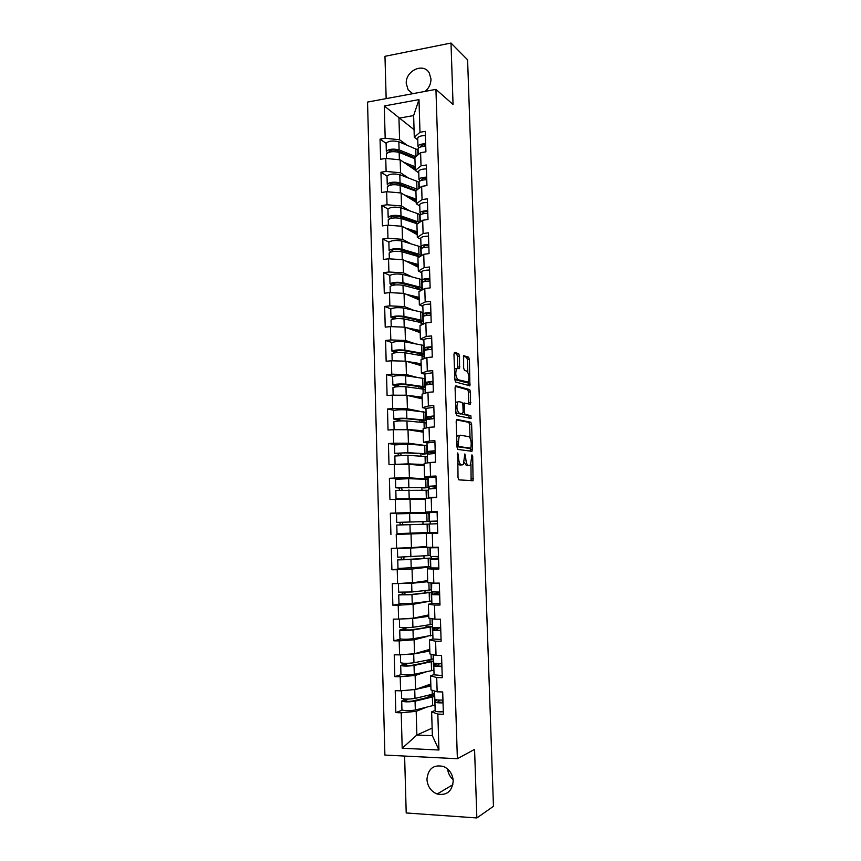 <?xml version="1.0" encoding="UTF-8"?>
<svg xmlns="http://www.w3.org/2000/svg" width="861" height="861" viewBox="0 0 861 861"><rect width="100%" height="100%" fill="white"/><g stroke="black" fill="none" stroke-linecap="round" stroke-linejoin="round"><path stroke-width="1.29" d="M457.772 452.929L458.02 477.629L458.891 479.878L473.066 480.686L472.7 456.298L471.925 454.856L470.504 465.166L468.438 465.489C466.942 464.929 466.049 462.551 465.758 458.375L464.854 453.951L463.379 464.413L461.238 464.757C459.688 464.176 458.773 461.765 458.472 457.514L457.772 452.929M412.667 93.698L408.168 89.899L406.274 83.614C405.273 70.86 423.364 62.283 429.219 72.884L430.984 78.921C430.974 83.861 429.047 88.016 425.194 91.374M453.112 779.56C449.926 776.794 448.086 773.264 447.602 768.981M453.22 780.895C452.143 791.41 446.794 795.79 437.162 794.014C430.952 791.399 427.551 786.513 426.938 779.366C428.111 768.582 433.653 764.299 443.566 766.505C449.42 769.239 452.638 774.039 453.22 780.895M459.537 356.12L458.687 353.731L454.705 352.353L453.973 354.226L454.812 379.647L455.684 382.036L469.902 385.814L469.417 359.489L468.599 357.154L463.638 355.679L463.648 368.045L464.477 370.402L466.78 371.123C469.116 374.051 469.536 377.688 468.05 382.015L458.02 379.712C455.587 376.774 455.135 373.071 456.674 368.616L459.537 368.616L459.537 356.12L457.503 356.303L456.653 353.914L454.081 353.032M453.058 104.482L451.003 43.05L467.598 59.818L493.461 806.305L476.854 817.95L474.572 749.393L457.374 758.713L435.935 89.383L453.058 104.482M456.911 419.425L456.179 421.438L457.019 447.128L457.891 449.42L471.785 451.293L472.463 449.291L471.624 424.462L470.806 422.213L456.75 419.436M455.91 413.302L455.082 387.751L455.803 385.803L469.697 389.602L470.515 391.895L470.515 404.24L464.337 403.174L464.208 412.107L465.048 414.399L470.806 415.637L471.118 418.489L456.782 415.637L455.91 413.302M437.743 532.679L433.879 532.593M431.35 532.658L424.279 532.701M429.133 512.876L390.334 513.21L395.64 513.016L395.253 499.315L425.226 499.369M457.374 758.713L384.899 755.075L367.539 102.072L435.935 89.383M386.105 143.324L380.045 139.116L380.605 159.263L385.739 158.413L400.171 159.855L415.282 170.177M380.045 139.116L385.179 138.234L384.275 105.968L418.984 99.607L419.985 132.26L425.269 131.356L425.904 151.827L420.62 152.688L421.018 165.839L426.313 165L426.948 185.578L421.653 186.374L422.051 199.601L427.368 198.816L428.003 219.501L422.686 220.244L423.095 233.535L428.423 232.814L429.069 253.608L423.73 254.296L424.139 267.663L429.478 266.996L430.134 287.908L424.785 288.521L425.194 301.963L430.554 301.361L431.2 322.38L425.84 322.94L426.249 336.447L431.63 335.919L432.287 357.046L426.895 357.541L427.314 371.123L432.706 370.66L433.363 391.906L427.971 392.325L428.38 405.983L433.793 405.585L434.461 426.948L429.036 427.304L429.456 441.036L434.88 440.703L435.548 462.174L430.113 462.465L430.543 476.273L435.978 476.004L436.656 497.604L431.2 497.83L431.63 511.703L437.087 511.509L437.765 533.217L432.287 533.379L432.717 547.338L438.195 547.198L438.873 569.035L433.384 569.121L433.815 583.155L439.314 583.091L439.993 605.046L434.493 605.068L434.923 619.177L440.434 619.177L441.123 641.262L435.601 641.208L436.032 655.393L441.564 655.469L442.253 677.672L436.71 677.542L437.151 691.813L442.694 691.964L443.393 714.286L437.84 714.092L438.938 750.006L402.195 748.252L401.215 712.811L416.186 711.337L426.26 707.29M402.248 710.121L395.823 712.617L401.215 712.811M395.823 712.617L395.221 690.673L400.602 690.823L400.204 676.746L415.142 675.476L426.281 671.806M401.452 674.507L394.833 676.628L400.204 676.746M394.833 676.628L394.23 654.801L399.59 654.877L399.203 640.875L414.109 639.798L426.959 636.494M400.839 639.077L393.843 640.821L399.203 640.875M393.843 640.821L393.251 619.113L398.6 619.124L398.212 605.197L413.076 604.314L429.176 601.322M400.731 603.798L392.864 605.218L398.212 605.197M392.864 605.218L392.272 583.629L397.599 583.564L397.222 569.713L412.053 569.024L430.78 566.861M402.657 568.583L391.895 569.799L397.222 569.713M391.895 569.799L391.303 548.328L396.62 548.199L396.232 534.423L432.147 533.207M424.29 533.077L396.232 534.423M390.926 534.573L390.334 513.21M399.106 478.899L389.376 478.296L389.958 499.541L395.253 499.315M389.376 478.296L394.661 478.038L394.273 464.402L409.007 464.273L424.204 465.683M395.995 444.534L388.419 443.555L389 464.692L394.273 464.402M388.419 443.555L393.692 443.232L393.305 429.682L408.006 429.725L423.192 432.168M394.327 410.342L387.472 409.007L388.053 430.026L393.305 429.682M387.472 409.007L392.724 408.62L392.347 395.134L407.005 395.371L422.191 398.826M393.046 376.332L386.524 374.643L387.095 395.554L392.347 395.134M386.524 374.643L391.766 374.191L391.389 360.781L406.015 361.19L421.19 365.667M391.927 342.506L385.588 340.461L386.159 361.254L391.389 360.781M385.588 340.461L390.808 339.944L390.431 326.61L405.036 327.191L420.19 332.669M390.883 308.873L384.652 306.462L385.222 327.148L390.431 326.61M384.652 306.462L389.85 305.881L389.484 292.611L404.046 293.375L419.199 299.832M389.882 275.412L383.715 272.636L384.286 293.214L389.484 292.611M383.715 272.636L388.914 272.001L388.537 258.795L403.066 259.731L418.209 267.179M388.914 242.124L382.79 238.992L383.36 259.462L388.537 258.795M382.79 238.992L387.967 238.293L387.601 225.162L402.098 226.271L417.23 234.676M387.967 209.019L381.875 205.521L382.435 225.883L387.601 225.162M381.875 205.521L387.03 204.767L386.664 191.702L401.129 192.972L416.25 202.346M387.03 176.085L380.96 172.232L381.52 192.487L386.664 191.702M380.96 172.232L386.105 171.414L385.739 158.413M418.769 172.835L415.293 170.456L414.894 157.466L420.62 152.688M400.171 159.855L400.548 172.792L408.308 177.893M415.293 170.456L421.018 165.839M386.105 171.414L400.548 172.792M419.781 205.962L416.293 203.809L415.906 190.744L421.653 186.374M401.129 192.972L401.506 205.973L409.513 210.73M416.293 203.809L422.051 199.601M387.03 204.767L401.506 205.973M420.792 239.261L417.305 237.335L416.918 224.204L422.686 220.244M402.098 226.271L402.474 239.326L410.772 243.738M417.305 237.335L423.095 233.535M387.967 238.293L402.474 239.326M421.815 272.733L418.328 271.043L417.929 257.848L423.73 254.296M403.066 259.731L403.454 272.862L412.128 276.908M421.772 281.407L423.009 281.988M418.328 271.043L424.139 267.663M388.914 272.001L403.454 272.862M422.837 306.387L419.35 304.934L418.952 291.664L424.785 288.521M404.046 293.375L404.433 306.581L413.603 310.251M419.35 304.934L425.194 301.963M389.85 305.881L404.433 306.581M423.87 340.213L420.383 338.997L419.974 325.652L425.84 322.94M405.036 327.191L405.413 340.461L415.26 343.765M420.383 338.997L426.249 336.447M390.808 339.944L405.413 340.461M424.904 374.223L421.416 373.243L421.007 359.833L426.895 357.541M406.015 361.19L406.403 374.535L417.219 377.441M421.416 373.243L427.314 371.123M391.766 374.191L406.403 374.535M433.847 407.35L425.947 408.372L422.46 407.673L422.051 394.187L427.971 392.325M407.005 395.371L407.404 408.781L419.759 411.278M422.46 407.673L428.38 405.983M392.724 408.62L407.404 408.781M427.164 442.802L423.504 442.285L423.095 428.735L429.036 427.304M408.006 429.725L408.405 443.211L423.569 445.245M423.504 442.285L429.456 441.036M393.692 443.232L408.405 443.211M429.714 477.446L424.548 477.091L424.139 463.455L430.113 462.465M409.007 464.273L409.405 477.833L428.1 479.06M424.548 477.091L430.543 476.273M394.661 478.038L409.405 477.833M437.097 512.058L425.614 512.08L425.194 498.379L431.2 497.83M410.019 499.003L410.417 512.629L430.328 512.575M425.614 512.08L431.63 511.703M395.64 513.016L410.417 512.629M437.754 532.948L432.287 533.379M432.717 547.338L426.669 547.252L426.26 533.476M411.031 533.917L411.429 547.618L426.647 546.509M437.743 532.798L432.136 532.959M396.62 548.199L411.429 547.618M433.298 568.066L427.325 568.766L433.384 569.121M433.815 583.155L427.745 582.617L427.325 568.766M412.053 569.024L412.451 582.8L427.68 580.626M397.599 583.564L412.451 582.8M432.211 603.518L428.391 604.25L434.493 605.068M434.923 619.177L428.821 618.176L428.391 604.25M413.076 604.314L413.484 618.166L428.713 614.905M398.6 619.124L413.484 618.166M441.069 639.497L432.975 639.002L429.478 639.927L435.601 641.208M436.032 655.393L429.897 653.929L429.478 639.927M414.109 639.798L414.518 653.725L429.757 649.366M399.59 654.877L414.518 653.725M434.062 674.604L430.554 675.799L436.71 677.542M437.151 691.813L430.984 689.887L430.554 675.799M415.142 675.476L415.551 689.478L430.801 684.021M400.602 690.823L415.551 689.478M435.149 710.411L431.641 711.875L437.84 714.092M416.186 711.337L416.875 735.014L432.362 735.681L431.641 711.875M432.136 728.148L416.875 735.014L402.195 748.252M432.362 735.681L438.938 750.006M404.616 756.066L406.209 812.967L476.854 817.95M451.003 43.05L384.975 56.309L386.159 98.617M417.768 139.88L414.292 137.276L413.635 115.568L398.955 118.183L399.59 139.773L407.145 145.229M414.055 129.688L384.275 105.968M425.711 145.821L424.258 144.734M414.292 137.276L419.985 132.26M413.635 115.568L418.984 99.607M385.179 138.234L399.59 139.773M433.879 532.755L431.361 532.873M457.546 463.196L459.171 464.865L461.238 464.757M460.635 464.972L459.171 464.865M464.283 462.443L466.404 465.597L468.438 465.489M467.814 465.704L466.404 465.597M471.107 480.707L470.967 464.434M470.074 438.152L469.611 424.591L468.793 422.353L456.395 419.877M470.192 451.078L470.418 448.247M458.063 444.889L458.665 446.493L470.87 448.226L471.236 443.759C470.956 439.637 470.074 437.259 468.599 436.602L460.258 435.203L459.225 435.677L458.063 444.889L456.954 444.954M468.922 448.333L457.008 446.676M458.203 435.332L456.674 436.581M455.232 386.374L467.695 389.753L469.697 389.602M468.707 404.003L468.513 392.046L467.695 389.753M462.992 403.271L464.499 403.045M462.465 413.84L463.014 414.55L470.806 415.637M469.288 418.242L468.793 415.777M458.773 401.624L457.858 402.001C456.276 406.564 456.707 410.277 459.161 413.14L462.422 413.84L463.132 411.87L462.884 404.724L462.045 402.41L458.773 401.624M457.697 402.012L455.555 402.496M455.867 412.01L457.105 413.28L459.161 413.14M460.538 413.969L457.105 413.28M457.74 368.293L457.503 356.303M454.457 369.014L456.276 368.648M454.78 378.614L455.964 379.884L458.02 379.712M465.672 382.467L455.964 379.884M467.846 372.232L467.415 359.661L466.597 357.337L463.39 356.228M468.115 385.534L468.169 381.853M430.844 685.216L421.115 687.487M401.613 698.206L401.624 698.293C404.196 699.315 408.652 699.358 414.991 698.422L433.481 694.009L434.321 693.299L434.245 690.899M405.337 699.067L401.7 701.037C404.272 702.07 408.727 702.124 415.067 701.177L433.567 696.7L434.396 695.979L432.244 695.161L429.962 695.484L431.544 696.086L430.026 696.883L412.71 700.994C408.878 701.564 406.177 701.543 404.616 700.908L407.996 699.11M401.936 709.755L401.947 709.851C404.519 710.938 408.975 710.992 415.325 710.013L433.826 705.331L434.665 704.578L434.407 696.108M427.82 685.087L427.842 685.98M428.121 695.333L428.186 697.324M429.962 695.484L430.005 696.893M434.547 700.606L436.656 699.885M435.569 699.67L435.601 700.639M406.769 690.264L415.12 689.51M415.981 689.317L430.866 685.98M429.628 684.441L429.661 685.571M429.973 684.312L430.823 684.538M442.952 700.068C438.227 700.197 435.515 699.928 434.816 699.25L434.805 699.164M443.038 702.856C438.314 702.985 435.601 702.716 434.902 702.027L436.979 699.928M443.318 711.821C438.593 711.961 435.87 711.66 435.171 710.938L435.171 710.842M439.659 700.101L437.851 701.909L443.017 702.404M429.79 650.442L418.65 652.541M400.623 662.669L400.623 662.733C403.185 663.519 407.63 663.53 413.958 662.755L432.426 659.139L433.266 658.579L433.148 654.704M404.466 663.325L403.992 664.251L400.699 665.467C403.26 666.274 407.705 666.274 414.033 665.488L433.341 661.237L428.918 660.871L430.5 661.345L429.876 661.775L411.687 665.359L403.615 665.349L406.629 664.294L407.102 663.336M400.946 674.152L400.946 674.228C403.508 675.089 407.953 675.099 414.292 674.281L432.771 670.407L433.6 669.793L433.341 661.345M426.765 650.227L426.798 651.067M427.067 660.226L427.131 662.346M428.918 660.871L428.95 661.991M434.471 663.605L434.525 665.381M435.548 663.766L435.58 664.595M404.067 654.532L413.7 653.973L429.811 651.045M429.768 649.581L428.584 649.711L428.617 650.733M428.584 649.711L429.779 649.915M428.746 615.863L415.088 617.821M399.633 627.314L399.633 627.368C402.184 627.927 406.607 627.895 412.925 627.271L431.372 624.462L432.211 624.031L432.05 618.704M403.508 627.777L403.002 629.154L399.708 630.08C402.259 630.661 406.693 630.629 413 629.994L432.287 626.69L427.885 626.453L429.456 626.786L428.821 627.109L410.665 629.918L402.614 629.972L405.779 629.079L406.134 627.755M399.956 638.744L399.956 638.797C402.507 639.432 406.941 639.411 413.258 638.733L432.545 635.192L432.297 626.754M425.732 615.54L425.754 616.336M426.023 625.301L426.087 627.561M427.885 626.453L427.906 627.282M433.374 627.734L433.438 629.746M434.45 627.841L434.493 629.154M401.108 618.962L412.677 618.542L428.756 616.293M428.724 615.238L427.551 615.346L427.573 616.078M427.551 615.346L428.735 615.486M411.892 618.263L404.11 618.768M427.702 581.455L401.452 583.36M398.654 592.153L411.902 591.981L430.328 589.957L431.167 589.677L430.952 582.908M402.485 592.411L402.173 594.155L398.729 594.886L411.978 594.693L431.243 592.314L426.852 592.207L427.788 592.626L409.653 594.66L401.624 594.79L404.799 594.133L405.1 592.368M398.966 603.518L412.236 603.378L430.661 601.107L431.501 600.774L431.243 592.357M424.699 581.046L424.721 581.788M424.979 590.56L425.054 592.949M426.852 592.207L426.862 592.745M432.287 592.056L432.351 594.305M398.654 592.196L398.406 583.543L411.655 583.295L427.713 581.724M427.691 581.078L426.529 581.605M426.518 581.153L427.702 581.229M426.669 547.241L400.322 548.5L423.666 546.778L423.687 547.413M409.083 547.714L397.438 548.597L397.674 557.196L430.123 555.496L429.876 547.295M401.366 557.239L401.215 559.424L397.75 559.887L410.966 559.575L430.199 558.111L400.634 559.79L403.831 559.381L403.981 557.175M397.986 568.486L430.457 566.538L430.199 558.143M423.946 556.002L424.021 558.52M431.2 556.572L431.275 559.058M423.666 546.778L426.658 546.703M426.658 546.649L423.816 546.724M397.438 548.597L427.852 547.273M426.669 547.09L425.495 547.316M425.495 547.144L426.669 547.144M425.635 521.583L424.721 521.648L425.635 521.583M424.742 521.605L396.706 522.39L396.458 513.834L428.832 513.124L429.09 521.486L424.721 521.648M396.706 522.39L429.09 521.486M428.326 524.112L429.165 524.101L429.424 532.475L397.018 533.637L396.781 525.07L428.326 524.112M402.787 524.866L402.593 522.24L399.967 522.304L400.171 524.952M422.912 521.648L422.999 524.274M430.123 521.314L430.209 523.983M441.822 663.863L433.718 663.207M441.908 666.64L433.804 666.037L436.581 663.842M442.188 675.562L434.073 674.82M439.304 663.917L436.742 665.93L441.897 666.285M440.703 627.863L432.62 627.443M433.632 618.962L432.48 618.779M440.789 630.629L432.706 630.241L436.699 627.917M439.487 627.906L435.644 630.134L440.778 630.36M439.605 592.594L434.557 594.542L439.67 594.628M439.68 594.8L431.619 594.639L439.594 592.271M439.594 592.056L431.544 591.905L431.705 582.972M439.314 583.252L431.275 583.155M434.87 583.145L439.314 583.101M439.949 603.626L431.888 603.367M438.54 558.111L433.47 559.133L438.561 559.09M438.572 559.176L430.543 559.23L438.529 557.96M438.486 556.443L430.457 556.497M438.206 547.693L430.199 547.811L433.643 547.305M436.366 547.241L433.115 547.714L438.206 547.628M438.841 567.959L430.812 567.948L430.543 559.23M437.388 521.185L432.297 521.217L437.377 521.045M437.377 521.034L429.391 521.314L437.388 521.217M437.108 512.317L429.122 512.65L429.391 521.314M437.463 523.746L429.467 524.015L429.736 532.69L437.732 532.475M424.613 487.649L423.709 487.939L424.613 487.649M395.5 479.286L408.62 478.694L427.799 479.34L428.057 487.638L423.709 487.939M399.504 490.124L399.02 487.983L395.737 487.778L428.057 487.66M425.205 498.627L424.032 498.831L425.205 498.745M402.625 499.165L396.049 498.96L395.812 490.436L428.132 490.253L428.369 498.088M402.109 490.017L401.613 487.864L398.611 487.692L423.72 487.627M424.053 498.605L406.37 499.079M421.89 487.595L421.965 490.06M422.224 498.605L422.245 499.294M396.049 498.96L425.205 498.497M425.205 498.82L424.032 498.831M429.058 486.454L429.133 488.865M436.323 487.089L431.221 486.207L436.29 485.905M436.29 485.798L428.326 486.293L436.333 487.272M436.021 477.134L428.057 477.683L428.326 486.293M436.366 488.51L428.401 488.983L428.67 497.615L430.758 497.862M436.635 497.184L428.67 497.615M433.352 497.733L436.645 497.26M423.601 453.898L422.697 454.414L423.601 453.898M394.532 444.911L407.619 444.201L425.937 445.438L426.776 445.729L427.034 453.962M398.621 455.491L398.051 453.822L394.768 453.338L407.866 452.692L426.184 453.747L422.697 454.414M424.182 464.832L423.02 465.252L424.193 465.091M395.081 464.402L394.844 455.986L407.942 455.34L427.11 456.588L427.304 462.938M401.215 455.361L400.645 453.672L397.631 453.263L405.563 452.875L422.697 453.822M420.878 453.725L420.943 456.029M421.212 464.671L421.233 465.403M395.231 464.391L408.189 463.853L424.172 464.542M424.193 465.252L423.02 465.252M423.031 464.746L397.976 464.37M428.003 451.777L428.068 453.941M435.268 453.166L430.156 451.39L435.203 450.96M435.192 450.766L427.26 451.465L434.525 453.478M434.923 442.145L427.002 442.941M435.279 453.456L427.347 454.177M435.548 462.088L427.852 462.841M422.579 420.319L421.686 420.2L421.696 421.061L423.214 420.609L422.579 420.319M393.574 410.719L393.574 410.654C396.038 409.847 400.387 409.588 406.629 409.879L425.764 412.301L426.012 420.459M397.664 421.051L397.093 419.834L393.811 419.081C396.275 418.328 400.634 418.08 406.866 418.338L425.162 420.136L426.012 420.534L423.935 421.137L421.696 421.061M423.171 431.221L422.019 431.06L422.019 431.835L423.181 431.609M393.886 421.761L393.886 421.707C396.351 420.975 400.709 420.728 406.952 420.975L425.237 422.719L426.087 423.106L426.238 427.982M400.247 420.9L399.676 419.651L396.673 419.016L404.584 418.564L421.686 420.2M419.867 420.028L419.931 422.181M420.19 430.909L420.222 431.695M396.211 429.693L407.188 429.435L423.149 430.769M423.192 431.867L422.019 431.835M422.019 431.06L410.277 430.091M405.779 429.725L399.375 429.704M426.948 417.294L427.002 419.199M428.025 417.833L428.057 419.016M434.116 415.917L426.206 416.832L429.94 418.812M432.663 418.64L429.09 416.756L434.127 416.197M434.192 418.597L426.292 419.544M396.63 386.793L392.864 385.007C395.317 384.038 399.655 383.758 405.875 384.157L424.15 386.697L425 387.224L422.934 387.999L420.695 387.87L422.213 387.299L421.578 386.912L403.594 384.426L395.705 384.953L399.213 386.621M392.627 376.698L392.627 376.623C395.081 375.611 399.418 375.31 405.639 375.751L423.892 378.474L424.753 379.034L424.99 387.127M422.159 397.771L411.483 396.383M392.939 387.698L392.928 387.622C395.393 386.675 399.73 386.395 405.951 386.783L424.225 389.269L425.076 389.785L425.183 393.208M418.866 386.503L418.92 388.505M419.189 397.33L419.21 398.148M397.104 395.21L406.198 395.199L422.138 397.169M422.181 398.654L421.201 398.6M420.986 397.556L421.018 398.568M421.094 398.578L422.17 398.309M425.904 382.994L425.947 384.641M426.981 383.715L427.002 384.415M420.663 386.74L420.695 387.87M433.04 381.262L425.151 382.37L427.831 384.286M432.771 372.727L424.904 373.975M430.468 384.028L428.035 382.295L433.051 381.617M433.115 383.92L425.237 385.082M420.566 353.677L419.684 353.462L419.694 354.861L421.212 354.162L420.566 353.677M391.68 342.872L391.68 342.775C394.112 341.548 398.439 341.225 404.648 341.795L422.891 345.25L423.741 345.939L423.989 353.968M395.511 352.73L391.906 351.116C394.349 349.932 398.686 349.62 404.896 350.158L423.138 353.44L423.989 354.097L421.933 355.033L419.694 354.861M421.147 364.504L420.007 364.225L420.017 365.312M391.981 353.806L391.981 353.71C394.424 352.558 398.751 352.235 404.971 352.762L423.214 355.991L424.064 356.637L424.129 358.617M398.094 352.526L394.758 351.062C396.232 350.352 398.858 350.158 402.614 350.481L419.684 353.462M417.865 353.15L417.919 355.001M418.188 363.923L418.209 364.784M397.739 360.953L405.38 361.168M406.672 361.383L421.126 363.74M420.405 365.43L421.169 365.172M420.007 364.225L411.762 362.879M423.86 349.857L424.904 350.266M424.882 349.76L425.732 350.04M431.964 346.779C427.368 346.94 424.753 347.381 424.107 348.092L426.152 349.953M431.695 338.298C427.11 338.459 424.495 338.911 423.849 339.664L423.86 339.761M428.735 349.609L426.981 348.027L431.974 347.231M432.05 349.426C427.454 349.588 424.828 350.018 424.193 350.728L424.193 350.814M419.576 320.615L418.683 320.357L418.715 322.014L420.211 321.196L419.576 320.615M390.743 309.217L390.733 309.099C393.165 307.668 397.481 307.312 403.669 308.023L421.879 312.199L422.74 313.017L422.977 320.981M394.123 318.893L390.969 317.397C393.402 316.009 397.717 315.664 403.917 316.342L422.127 320.346L422.988 321.131L420.943 322.229L418.715 322.014M420.157 331.399L419.006 331.055L419.016 332.238M391.045 320.088L391.045 319.98C393.466 318.613 397.793 318.269 403.992 318.936L421.007 322.541L423.074 324.22M416.864 319.969L416.918 321.68M417.187 330.689L417.219 331.593M418.683 320.357L401.646 316.708C397.89 316.299 395.274 316.514 393.8 317.354L396.706 318.635M398.331 326.922L403.368 327.126M406.532 327.729L420.125 330.484M419.608 332.454L420.179 332.206M419.006 331.055L411.612 329.569M430.898 312.489C426.313 312.651 423.709 313.156 423.074 314.007L424.71 315.804M430.64 304.051C426.055 304.213 423.451 304.74 422.816 305.623L422.816 305.73M427.239 315.363L425.937 313.942L430.909 313.027M430.984 315.115C426.399 315.277 423.784 315.783 423.149 316.622L423.149 316.73M418.306 289.124L419.221 288.392L417.693 287.423L417.714 288.973M389.807 275.735L389.796 275.606C392.218 273.97 396.512 273.572 402.7 274.422L420.878 279.319L421.739 280.266L421.976 288.155M392.498 285.314L390.033 283.85C392.444 282.268 396.749 281.881 402.937 282.699L421.126 287.423L421.987 288.327L420.071 289.565M419.156 298.476L418.015 298.067L418.026 299.337M390.108 286.552L390.098 286.433C392.519 284.862 396.824 284.474 403.013 285.282L421.664 290.2M415.874 286.961L415.928 288.521M416.197 297.626L416.229 298.573M417.693 287.423L400.677 283.108C396.932 282.623 394.327 282.849 392.864 283.818L394.941 284.959M406.144 294.268L419.124 297.4M418.015 298.067L411.203 296.432M429.833 278.383C425.269 278.544 422.665 279.115 422.041 280.094L423.386 281.848M429.574 269.988C425.011 270.15 422.407 270.741 421.782 271.753L421.782 271.882M425.872 281.299L424.893 280.04L429.854 278.996M429.919 280.998C425.345 281.16 422.751 281.73 422.116 282.699L422.116 282.817M417.746 256.352L418.231 255.76L416.702 254.652L399.719 249.69C395.974 249.12 393.369 249.367 391.916 250.454L393.412 251.466M388.871 242.425L388.871 242.285C391.271 240.445 395.554 240.015 401.732 240.994L419.888 246.601L420.749 247.677L420.986 255.513M391.088 251.907L389.097 250.486C391.507 248.7 395.791 248.28 401.969 249.227L418.93 254.199L420.825 256.072M418.166 265.715L410.665 263.466M413.441 253.694L414.905 254.447L414.937 255.545M415.217 264.736L415.239 265.715M389.172 253.188L389.172 253.048C391.572 251.272 395.866 250.863 402.044 251.799L419.511 256.879M405.606 260.98L418.134 264.488M417.004 265.231L417.036 266.598M414.905 254.447L415.68 254.35M416.681 254.641L416.724 256.061M428.778 244.449C424.225 244.621 421.632 245.256 421.007 246.364L422.148 248.076M428.52 236.108C423.967 236.269 421.384 236.926 420.76 238.066L420.76 238.206M424.591 247.419L423.86 246.311C424.279 245.611 425.926 245.224 428.8 245.148M428.864 247.053C424.301 247.225 421.718 247.85 421.083 248.947L421.094 249.087M417.025 223.731L415.723 222.052L415.734 223.311M387.945 209.288L387.934 209.126C390.334 207.092 394.607 206.629 400.763 207.749L418.898 214.055L419.759 215.25L419.964 222.116M389.796 218.694L388.171 217.295C390.56 215.304 394.844 214.852 401 215.939L419.576 222.375M417.187 233.116L416.035 232.588L416.057 234.031M414.227 232.007L414.259 233.03M408.62 219.706L413.754 222.665M415.723 222.052L398.761 216.445C395.027 215.788 392.433 216.068 390.98 217.273L392.035 218.156M388.246 219.996L388.236 219.846C390.636 217.865 394.919 217.413 401.075 218.49L417.413 223.86M404.971 227.864L417.144 231.749M416.035 232.588L410.019 230.673M414.055 222.762L415.712 222.525M427.788 212.527L427.067 211.494M427.734 210.697C423.192 210.87 420.609 211.569 419.985 212.807L420.964 214.475M427.476 202.4C422.934 202.572 420.351 203.282 419.737 204.552L419.737 204.714M423.375 213.722L422.826 212.753C423.246 211.978 424.893 211.558 427.756 211.483M427.809 213.291C423.268 213.463 420.685 214.152 420.06 215.379L420.071 215.541M416.164 190.55L397.804 183.371C394.08 182.64 391.497 182.93 390.055 184.254L390.754 185.018M387.019 176.333L387.019 176.15C389.398 173.911 393.66 173.427 399.805 174.675L417.919 181.682L418.78 182.995L418.941 188.441M416.207 200.688L415.056 200.096L415.088 201.625M413.258 199.451L413.291 200.505M404.541 185.847L408.706 188.516M388.602 185.653L387.246 184.276C389.624 182.091 393.897 181.606 400.042 182.823L417.693 189.388M387.321 186.977L387.31 186.805C389.699 184.641 393.961 184.157 400.117 185.363L415.917 191.164M404.272 194.92L416.154 199.171M415.056 200.096L409.319 198.052M414.722 189.603L414.754 190.733M426.69 177.129C422.159 177.301 419.587 178.066 418.973 179.422L419.813 181.068M426.432 168.874C421.901 169.047 419.329 169.821 418.715 171.21L418.726 171.393M422.202 180.197L421.804 179.379C422.224 178.528 423.86 178.066 426.712 177.99M426.55 179.712L425.538 178.023M426.765 179.701C422.234 179.874 419.662 180.638 419.049 181.983L419.049 182.166M414.916 158.015L413.775 157.337L413.775 158.316M386.105 143.539L386.105 143.346C388.462 140.913 392.724 140.386 398.858 141.774L416.939 149.459L417.8 150.901L417.919 154.937M415.228 168.422L408.566 165.592M412.279 167.056L412.322 168.153M400.989 152.149L404.369 154.506M413.775 157.337L396.856 150.471C393.133 149.653 390.56 149.965 389.129 151.418L389.549 152.053M387.472 152.784L386.331 151.428C388.698 149.039 392.95 148.522 399.095 149.879L415.82 156.691M386.406 154.13L386.395 153.947C388.763 151.579 393.025 151.062 399.16 152.397L414.937 158.79M403.529 162.159L415.174 166.765M414.066 167.755L414.109 169.38M425.646 143.733C421.126 143.905 418.564 144.734 417.962 146.219L418.704 147.834M425.399 135.521C420.878 135.694 418.317 136.544 417.703 138.051L417.714 138.244M421.061 146.844L420.781 146.187C421.201 145.251 422.826 144.745 425.678 144.68M424.979 146.316L424.118 144.745M425.732 146.295C421.212 146.467 418.64 147.296 418.037 148.77L418.037 148.964M457.363 457.578L458.472 457.514M460.355 464.983L462.411 464.875M464.585 455.491L465.65 455.426M464.682 458.429L465.758 458.375M467.545 465.715L469.579 465.607M471.667 456.362L472.7 456.298M471.451 478.856L473.464 478.759M457.266 454.586L458.375 454.522M468.793 422.353L470.806 422.213M469.611 424.591L471.624 424.462M470.45 449.399L472.463 449.291M457.008 446.59L458.665 446.493M468.847 448.333L470.87 448.226M456.847 441.801L457.955 441.736M468.513 392.046L470.515 391.895M468.868 402.604L470.87 402.453M462.895 405.057L463.971 404.982M463.132 412.182L464.208 412.107M463.014 414.55L465.048 414.399M460.387 413.98L462.422 413.84M457.858 367.034L459.892 366.861M465.144 382.51L467.157 382.349M466.597 357.337L468.599 357.154M467.415 359.661L469.417 359.489M468.255 384.221L470.246 384.06M456.653 353.914L458.687 353.731M407.64 699.616L404.982 699.53M405.004 700.596L405.014 701.145M415.067 701.177L415.325 710.013M432.351 697.055L432.62 705.708M414.733 689.607L414.991 698.422M432.147 690.242L432.276 694.364M442.823 702.415L442.748 700.068M406.629 664.294L403.992 664.251M414.033 665.488L414.292 674.281M431.296 662.109L431.555 670.719M413.7 653.973L413.958 662.755M431.06 654.209L431.21 659.429M405.639 629.165L403.002 629.154M413 629.994L413.258 638.733M430.242 627.346L430.5 635.913M412.677 618.542L412.925 627.271M429.973 618.37L430.156 624.677M404.638 594.23L402.012 594.241M411.978 594.693L412.236 603.378M429.198 592.766L429.456 601.279M411.655 583.295L411.902 591.981M428.886 582.725L429.112 590.119M403.658 559.467L401.032 559.521M410.966 559.575L411.214 568.217M428.154 558.369L428.412 566.839M410.632 548.242L410.88 556.884M427.82 547.273L428.068 555.732M399.988 522.326L402.593 522.24M409.954 524.64L410.202 533.25M427.11 524.155L427.368 532.582M409.621 513.382L409.868 521.97M426.776 513.113L427.034 521.529M441.704 666.296L441.628 663.874M440.584 630.37L440.509 627.873M439.476 594.639L439.411 592.648M438.367 559.101L438.346 558.143M399.02 487.983L401.613 487.864M408.943 489.898L409.19 498.454M426.087 490.113L426.335 498.271M408.62 478.694L408.867 487.24M425.754 479.125L426.001 487.498M436.129 487.068L436.096 485.905M398.051 453.822L400.645 453.672M407.942 455.34L408.189 463.853M425.054 456.244L425.269 463.272M407.619 444.201L407.866 452.692M424.731 445.32L424.979 453.65M435.074 453.112L435.009 450.96M397.093 419.834L399.676 419.651M406.952 420.975L407.188 429.435M424.032 422.557L424.215 428.466M406.629 409.879L406.866 418.338M423.709 411.698L423.956 419.974M434.009 418.597L433.933 416.197M396.135 386.029L398.718 385.814M405.951 386.783L406.198 395.199M423.02 389.054L423.171 393.843M405.639 375.751L405.875 384.157M422.697 378.237L422.945 386.481M432.922 383.92L432.857 381.627M395.188 352.397L397.76 352.16M395.134 350.804L395.145 351.353M404.971 352.762L405.208 361.146M422.008 355.711L422.127 359.403M404.648 341.795L404.896 350.158M421.686 344.96L421.933 353.15M431.856 349.426L431.791 347.231M394.177 317.052L394.198 317.698M403.992 318.936L404.229 327.158M421.007 322.541L421.083 325.146M403.669 308.023L403.917 316.342M420.685 311.843L420.932 320.001M430.791 315.126L430.726 313.027M393.229 283.463L393.251 284.216M403.013 285.282L403.249 293.332M420.007 289.554L420.05 291.072M402.7 274.422L402.937 282.699M419.684 278.899L419.931 287.014M429.725 280.998L429.661 278.996M392.282 250.067L392.315 250.917M402.044 251.799L402.27 259.678M401.732 240.994L401.969 249.227M418.694 246.128L418.93 254.199M428.67 247.053L428.617 245.148M391.346 216.832L391.378 217.779M401.075 218.49L401.301 226.206M400.763 207.749L401 215.939M417.703 213.528L417.951 221.557M427.626 213.291L427.594 212.301M390.42 183.77L390.442 184.824M400.117 185.363L400.333 192.907M399.805 174.675L400.042 182.823M416.724 181.09L416.961 189.076M389.484 150.89L389.516 152.031M399.16 152.397L399.375 159.78M398.858 141.774L399.095 149.879M415.745 148.813L415.981 156.562M408.168 89.899L412.72 93.688M437.162 794.014L452.875 784.694M471.72 480.75L473.066 480.686M471.171 451.207L472.086 451.164M457.159 435.806L459.225 435.677M469.858 404.283L470.515 404.24M462.658 403.292L464.337 403.174M455.803 402.152L457.858 402.001M458.935 368.669L459.537 368.616M454.63 368.788L456.674 368.616M469.299 385.868L469.902 385.814M407.748 699.541L405.1 699.466M401.7 701.037L401.947 709.851M401.409 690.748L401.624 698.293M434.816 699.25L434.557 690.996M435.171 710.938L434.902 702.027M406.758 664.218L404.121 664.175M400.699 665.467L400.946 674.228M400.408 654.812L400.623 662.733M405.779 629.079L403.142 629.068M399.708 630.08L399.956 638.797M399.407 619.07L399.633 627.368M404.799 594.133L402.173 594.155M398.729 594.886L398.977 603.561M403.831 559.381L401.215 559.424M397.75 559.887L397.986 568.508M402.862 524.801L400.247 524.887M433.718 663.282L433.46 654.78M434.073 674.906L433.804 666.037M432.62 627.497L432.362 618.758M432.975 639.056L432.706 630.241M431.888 603.41L431.619 594.639M430.457 556.518L430.199 547.811M395.49 479.254L395.737 487.778M394.532 444.868L394.768 453.338M427.26 451.465L427.002 442.898M427.605 462.723L427.347 454.145M393.886 421.707L394.112 429.682M393.574 410.654L393.811 419.081M426.206 416.832L425.947 408.308M426.539 427.906L426.281 419.49M392.928 387.622L393.143 395.145M392.627 376.623L392.864 385.007M425.151 382.37L424.893 373.889M425.485 393.111L425.237 385.018M391.981 353.71L392.185 360.802M391.68 342.775L391.906 351.116M424.107 348.092L423.849 339.664M424.43 358.499L424.193 350.728M391.045 319.98L391.228 326.642M390.733 309.099L390.969 317.397M423.074 314.007L422.816 305.623M423.375 324.08L423.149 316.622M390.098 286.433L390.281 292.654M389.796 275.606L390.033 283.85M422.041 280.094L421.782 271.753M422.331 289.845L422.116 282.699M389.172 253.048L389.333 258.849M388.871 242.285L389.097 250.486M421.007 246.364L420.76 238.066M421.298 255.782L421.083 248.947M388.236 219.846L388.386 225.216M387.934 209.126L388.171 217.295M419.985 212.807L419.737 204.552M420.265 221.912L420.06 215.379M387.31 186.805L387.45 191.766M387.019 176.15L387.246 184.276M418.973 179.422L418.715 171.21M419.232 188.215L419.049 181.983M386.395 153.947L386.524 158.499M386.105 143.346L386.331 151.428M417.962 146.219L417.703 138.051M418.22 154.689L418.037 148.77"/></g></svg>
